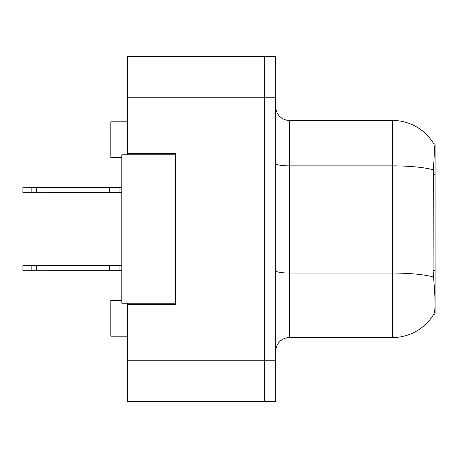 <?xml version="1.0" encoding="UTF-8"?>
<svg xmlns="http://www.w3.org/2000/svg" width="458" height="458" viewBox="0 0 458 458"><rect width="100%" height="100%" fill="white"/><g stroke="black" fill="none" stroke-linecap="round" stroke-linejoin="round"><path stroke-width="0.69" d="M127.324 303.196L127.324 401.437L264.724 401.437L264.724 56.563L127.324 56.563L127.324 154.804M127.324 153.43L175.414 153.43L175.414 304.57L127.324 304.57M435.1 270.649L433.108 270.649L433.989 282.586C435.375 299.795 435.375 310.192 433.989 313.776L433.749 314.188L435.1 314.188L435.1 143.812L433.852 143.984A48.09 48.09 0 0 0 392.506 120.454A48.09 48.09 0 0 1 433.749 143.812A48.09 48.09 0 0 0 392.506 120.454L289.456 120.454A13.74 13.74 0 0 1 275.716 106.714A13.74 13.74 0 0 0 289.456 120.454L289.456 337.546A13.74 13.74 0 0 0 275.716 351.286M121.828 300.448L110.836 300.448L110.836 336.172L127.324 336.172M121.828 157.552L110.836 157.552L110.836 121.828L127.324 121.828M433.989 313.776A48.09 48.09 0 0 1 392.506 337.546L289.456 337.546M433.108 270.649L433.302 169.798C434.493 154.856 434.676 146.251 433.852 143.984A48.09 48.09 0 0 0 392.506 120.454L392.506 165.87L289.456 165.87A13.74 2.387 -0 0 1 275.716 163.483M264.724 56.563L275.716 56.563L275.716 401.437L264.724 401.437M175.414 303.196L121.828 303.196L121.828 154.804L175.414 154.804M121.828 270.752L22.9 270.77L22.9 265.274L121.828 265.388M109.462 270.77L109.462 265.274M36.692 270.77L36.692 265.274M31.144 270.77L31.144 265.274M121.828 192.709L22.9 192.726L22.9 187.23L121.828 187.345M109.462 192.726L109.462 187.23M36.692 192.726L36.692 187.23M31.144 192.726L31.144 187.23M127.324 360.217L275.716 360.217M127.324 97.783L275.716 97.783M435.1 174.469L433.108 174.469M392.506 337.546L392.506 165.87A48.09 8.353 180 0 1 433.302 169.798M433.451 277.016A48.09 8.353 180 0 0 392.506 273.042L289.456 273.042A13.74 2.387 0 0 1 275.716 270.655M119.08 270.77L121.828 271.084L119.08 270.77L121.828 271.084L119.08 270.77L121.828 271.084L119.08 270.77L121.828 271.084L119.08 270.77L121.828 270.918L119.08 270.77L121.828 270.918L119.08 270.77L121.828 270.918L119.08 270.77L121.828 270.918L119.08 270.77L119.08 265.274M121.828 192.875L119.08 192.726L121.828 192.875L119.08 192.726L121.828 192.875L119.08 192.726L121.828 192.875L119.08 192.726L119.08 187.23M119.08 192.726L121.828 193.041"/></g></svg>
